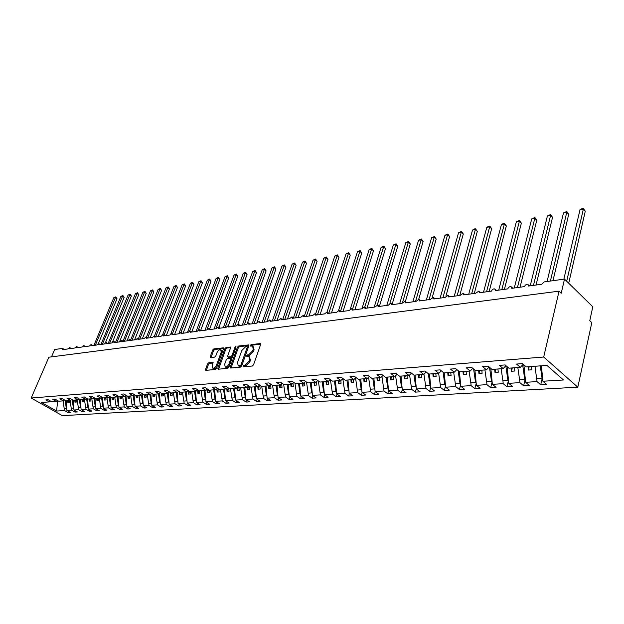 <?xml version="1.0" encoding="UTF-8"?>
<svg xmlns="http://www.w3.org/2000/svg" width="624" height="624" viewBox="0 0 624 624"><rect width="100%" height="100%" fill="white"/><g stroke="black" fill="none" stroke-linecap="round" stroke-linejoin="round"><path stroke-width="0.94" d="M242.986 366.124L243.29 366.85L252.299 365.999L253.547 364.79L260.621 344.534L260.419 343.551L251.168 344.565L250.302 345.4L250.442 346.086L252.595 346.078L253.219 349.222L252.634 350.899L248.68 354.752L246.659 355.719L246.8 356.413L248.929 356.421L249.561 359.619L248.968 361.304L245.006 365.165L242.986 366.124M249.382 356.725L250.442 360.227L249.85 361.912L245.887 365.773L244.733 365.882L243.844 366.803M260.699 344.175L252.034 345.173L251.168 346.047M253.048 346.39L254.093 349.838L253.508 351.507L249.553 355.36L248.399 355.485L247.517 356.382M208.744 362.762L207.574 363.917L205.561 369.369L205.725 370.352L215.21 369.502L216.395 368.332L223.501 348.8L223.337 347.841L213.845 348.886L212.675 350.041L210.28 356.554L210.436 357.521L214.601 357.123L215.779 355.961L216.973 352.708C218.018 350.501 219.281 349.487 220.748 349.674L221.192 352.24L216.512 365.087C215.459 367.302 214.204 368.316 212.745 368.129L212.293 365.5L212.909 362.388L208.744 362.762L209.617 363.34L208.439 364.494L206.349 370.336M543.699 357.022L31.2 398.026L62.322 415.646L577.808 387.184L543.699 357.022L559.065 291.158L561.226 293.241L564.509 279.092L544.292 281.884L541.702 284.255L528.606 286.042L527.943 284.365C526.406 284.099 525.268 284.848 524.519 286.603L511.766 288.343L511.134 286.673C509.644 286.424 508.529 287.165 507.796 288.881L495.37 290.581L494.762 288.928C493.319 288.686 492.227 289.419 491.501 291.112L479.396 292.765L478.811 291.127L475.621 293.28L463.827 294.887L463.258 293.264L460.145 295.394L448.648 296.962L448.102 295.347L445.06 297.453L433.844 298.982L433.321 297.383L430.342 299.458L419.398 300.955L418.899 299.372L415.982 301.423L405.304 302.882L404.82 301.306L401.973 303.334L391.544 304.762L391.084 303.194L388.292 305.198L378.113 306.595L377.668 305.042L374.938 307.024L364.993 308.381L364.564 306.844L361.889 308.81L352.178 310.136L351.764 308.607L349.144 310.549L339.651 311.844L339.261 310.331L336.687 312.25L327.405 313.513L327.031 312.016L324.503 313.911L315.432 315.151L315.073 313.661L312.593 315.541L303.724 316.75L303.381 315.276L300.947 317.132L292.266 318.318L291.946 316.852L289.559 318.685L281.057 319.847L280.753 318.388L278.405 320.206L270.091 321.344L269.794 319.901L267.493 321.695L259.358 322.811L259.077 321.376L256.815 323.154L248.843 324.246L248.578 322.826L246.355 324.581L238.547 325.65L238.29 324.238L236.106 325.985L228.462 327.031L228.22 325.627L226.075 327.35L218.579 328.38L218.353 326.992L216.239 328.7L208.9 329.698L208.681 328.325L206.599 330.01L199.407 330.993L199.204 329.628L197.153 331.305L190.102 332.264L189.907 330.907L187.894 332.569L180.976 333.512L180.796 332.163L178.815 333.809L172.029 334.737L171.857 333.395L169.907 335.026L163.254 335.93L163.09 334.604L161.171 336.219L154.635 337.108L154.487 335.79L152.599 337.389L146.188 338.263L146.047 336.952L144.183 338.536L137.896 339.394L137.764 338.099L135.923 339.667L129.753 340.509L129.636 339.222L127.819 340.766L121.758 341.601L121.649 340.322L119.863 341.858L113.911 342.67L113.81 341.398L112.047 342.927L106.205 343.723L106.111 342.459L104.372 343.972L98.631 344.76L98.545 343.504L96.829 345.002L91.19 345.774L91.112 344.526L89.427 346.016L83.881 346.772L83.811 345.54L82.15 347.006L76.697 347.747L76.635 346.523L74.989 347.981L69.638 348.715L69.584 347.498L67.961 348.941L62.696 349.666L62.447 348.434L54.694 349.502L51.511 356.866M31.2 398.026L48.875 357.209L559.065 291.158M230.334 367.006L230.755 368.035L240.513 367.115L241.745 365.914L248.828 345.891L248.641 344.916L238.641 346.016L237.432 347.201L230.334 367.006L231.122 368.004M227.698 368.324L218.189 369.221L217.792 368.199L224.897 348.637L226.083 347.467L230.365 347.03L230.537 347.989L227.674 355.93L227.846 356.905L230.794 356.647L232.003 355.469L234.983 347.17L235.997 346.359L228.907 367.138L227.698 368.324M542.248 378.253L540.743 384.751L546.601 384.407L542.919 381.241L563.495 379.977L546.905 365.391L526.258 366.904L522.428 363.613L516.547 364.057L520.377 367.341L508.911 368.176L505.073 364.931L499.348 365.368L503.194 368.597L492.032 369.416L488.186 366.218L482.609 366.639L486.463 369.821L475.597 370.625L471.744 367.474L466.323 367.887L470.176 371.023L459.599 371.795L455.738 368.69L450.45 369.088L454.311 372.185L444.007 372.941L440.146 369.876L434.998 370.266L438.859 373.316L428.813 374.057L424.952 371.038L419.929 371.42L423.797 374.423L414.001 375.141L410.14 372.161L405.249 372.536L409.11 375.5L399.563 376.202L395.694 373.261L390.928 373.628L394.789 376.553L385.468 377.231L381.615 374.338L376.958 374.689L380.812 377.575L371.725 378.245L367.871 375.383L363.324 375.726L367.177 378.573L358.309 379.228L354.455 376.405L350.017 376.74L353.87 379.556L345.205 380.188L341.359 377.403L337.03 377.731L340.876 380.507L332.413 381.124L328.575 378.378L324.347 378.698L328.185 381.436L319.917 382.044L316.079 379.33L311.953 379.642L315.783 382.348L307.71 382.941L303.88 380.258L299.84 380.562L303.67 383.237L295.768 383.815L291.954 381.163L288.007 381.467L291.821 384.103L284.099 384.673L280.293 382.052L276.432 382.348L280.238 384.953L272.688 385.507L268.889 382.925L265.114 383.206L268.913 385.788L261.534 386.326L257.735 383.776L254.046 384.056L257.837 386.599L250.614 387.13L246.831 384.602L243.212 384.875L246.995 387.395L239.928 387.91L236.153 385.414L232.619 385.687L236.387 388.167L229.46 388.682L225.701 386.209L222.245 386.474L225.997 388.931L219.227 389.431L215.475 386.989L212.082 387.247L215.834 389.68L209.196 390.164L205.46 387.754L202.137 388.003L205.873 390.406L199.376 390.889L195.647 388.502L192.395 388.752L196.115 391.123L189.751 391.591L186.038 389.236L182.848 389.477L186.56 391.825L180.32 392.285L176.615 389.953L173.495 390.187L177.193 392.512L171.077 392.964L167.388 390.655L164.33 390.889L168.012 393.19L162.014 393.627L158.34 391.342L155.345 391.568L159.011 393.845L153.13 394.274L149.471 392.02L146.531 392.246L150.189 394.493L144.425 394.914L140.774 392.683L137.888 392.902L141.531 395.132L135.876 395.546L132.241 393.331L129.41 393.549L133.045 395.749L127.491 396.162L123.872 393.97L121.095 394.181L124.714 396.365L119.27 396.763L115.658 394.594L112.936 394.805L116.54 396.965L111.197 397.355L107.601 395.21L104.933 395.413L108.521 397.55L103.272 397.933L99.692 395.811L97.071 396.014L100.643 398.128L95.495 398.51L91.931 396.404L89.357 396.599L92.914 398.697L87.859 399.064L84.31 396.981L81.775 397.176L85.324 399.251L80.356 399.617L76.822 397.55L74.334 397.745L77.867 399.797L72.992 400.156L69.467 398.112L67.025 398.299L70.543 400.335L65.754 400.686L62.244 398.666L59.842 398.845L63.352 400.865L58.64 401.209L55.146 399.204L52.79 399.383L56.277 401.38L51.652 401.723L48.173 399.734L45.856 399.914L49.335 401.895L50.482 401.053M56.277 401.38L57.447 400.522M63.352 400.865L64.537 399.984M70.543 400.335L71.752 399.438M77.867 399.797L79.1 398.884M85.324 399.251L86.572 398.315M92.914 398.697L94.185 397.738M100.643 398.128L101.938 397.145M108.521 397.55L109.84 396.544M116.54 396.965L117.889 395.928M124.714 396.365L126.087 395.304M133.045 395.749L134.441 394.664M141.531 395.132L142.951 394.017M150.189 394.493L151.64 393.354M159.011 393.845L160.485 392.675M168.012 393.19L169.517 391.989M177.193 392.512L178.729 391.279M186.56 391.825L188.12 390.562M196.115 391.123L197.714 389.821M205.873 390.406L207.496 389.072M215.834 389.68L217.487 388.3M225.997 388.931L227.69 387.52M236.387 388.167L238.111 386.716M246.995 387.395L248.758 385.889M257.837 386.599L259.639 385.047M268.913 385.788L270.754 384.189M280.238 384.953L282.118 383.308M291.821 384.103L293.74 382.411M303.67 383.237L305.627 381.482M315.783 382.348L317.788 380.539M328.185 381.436L330.236 379.564M340.876 380.507L342.974 378.573M353.87 379.556L356.015 377.551M367.177 378.573L369.377 376.498M380.812 377.575L383.058 375.422M394.789 376.553L397.082 374.314M409.11 375.5L411.458 373.183M423.797 374.423L426.2 372.013M438.859 373.316L441.324 370.812M454.311 372.185L456.838 369.58M470.176 371.023L472.766 368.3M486.463 369.821L489.115 366.99M503.194 368.597L505.908 365.641M68.429 411.31L67.93 412.503L70.278 412.363L66.885 410.42L71.549 410.14L71.401 408.252M66.097 400.663L66.885 410.42M75.457 410.865L74.958 412.09L77.345 411.949L73.936 409.991L78.686 409.703L78.53 407.8M73.133 400.148L73.936 409.991M82.61 410.42L82.103 411.668L84.529 411.528L81.104 409.555L85.94 409.258L85.784 407.339M80.293 399.578L81.104 409.555M89.887 409.968L89.372 411.239L91.837 411.099L88.405 409.102L93.327 408.806L93.163 406.871M87.571 398.9L88.405 409.102M97.297 409.5L96.767 410.81L99.286 410.662L95.831 408.65L100.838 408.346L100.682 406.388M94.973 398.198L95.831 408.65M104.832 409.032L104.294 410.366L106.86 410.218L103.397 408.182L108.49 407.87L108.326 405.904M102.515 397.488L103.397 408.182M112.507 408.548L111.961 409.913L114.566 409.765L111.095 407.714L116.282 407.394L116.119 405.405M110.191 396.755L111.095 407.714M120.323 408.057L119.769 409.461L122.421 409.305L118.934 407.23L124.215 406.91L124.051 404.906M117.998 395.998L118.934 407.23M128.279 407.558L127.709 408.993L130.416 408.837L126.914 406.747L132.296 406.411L132.132 404.391M125.97 395.39L126.914 406.747M136.383 407.043L135.806 408.517L138.559 408.353L135.049 406.247L140.533 405.912L140.361 403.868M134.098 394.93L135.049 406.247M144.635 406.528L144.05 408.034L146.858 407.87L143.333 405.74L148.918 405.397L148.746 403.33M142.381 394.462L143.333 405.74M153.044 405.998L152.451 407.542L155.306 407.371L151.772 405.218L157.466 404.867L157.287 402.792M150.821 393.994L151.772 405.218M161.616 405.452L161.008 407.035L163.925 406.864L160.376 404.695L166.179 404.336L166 402.238M159.424 393.518L160.376 404.695M170.344 404.898L169.736 406.528L172.7 406.349L169.143 404.157L175.055 403.79L174.876 401.669M168.199 393.042L169.143 404.157M179.252 404.336L178.628 406.006L181.654 405.826L178.082 403.603L184.111 403.237L183.932 401.092M177.13 392.519L178.082 403.603M188.331 403.759L187.691 405.475L190.78 405.288L187.192 403.049L193.346 402.667L193.159 400.507M186.233 391.849L187.192 403.049M197.582 403.166L196.942 404.929L200.086 404.742L196.49 402.48L202.769 402.09L202.574 399.906M195.515 391.17L196.49 402.48M207.028 402.566L206.372 404.375L209.578 404.188L205.975 401.895L212.378 401.505L212.183 399.298M204.984 390.476L205.975 401.895M216.661 401.95L215.99 403.814L219.266 403.619L215.647 401.302L222.183 400.904L221.988 398.674M214.648 389.766L215.647 401.302M226.489 401.318L225.81 403.237L229.148 403.042L225.521 400.694L232.19 400.288L231.995 398.034M224.507 389.041L225.521 400.694M236.519 400.678L235.825 402.644L239.242 402.449L235.599 400.078L242.408 399.664L242.206 397.387M234.569 388.307L235.599 400.078M246.753 400.023L246.051 402.051L249.538 401.84L245.887 399.446L252.837 399.025L252.634 396.724M244.842 387.551L245.887 399.446M257.213 399.344L256.495 401.435L260.052 401.224L256.394 398.806L263.492 398.369L263.281 396.045M255.325 386.779L256.394 398.806M267.883 398.658L267.158 400.811L270.793 400.592L267.119 398.143L274.373 397.699L274.162 395.351M266.042 385.999L267.119 398.143M278.788 397.948L278.047 400.171L281.759 399.953L278.086 397.472L285.496 397.02L285.277 394.649M276.986 385.195L278.086 397.472M289.934 397.231L289.177 399.516L292.968 399.298L289.286 396.786L296.86 396.326L296.642 393.923M288.171 384.368L289.286 396.786M301.314 396.49L300.55 398.845L304.426 398.619L300.729 396.084L308.474 395.608L308.256 393.182M299.598 383.534L300.729 396.084M312.952 395.725L312.172 398.167L316.134 397.933L312.437 395.366L320.354 394.883L320.128 392.426M311.282 382.676L312.437 395.366M324.854 394.953L324.059 397.472L328.107 397.231L324.402 394.633L332.498 394.142L332.272 391.654M323.232 381.802L324.402 394.633M337.022 394.15L336.211 396.755L340.353 396.513L336.64 393.884L344.924 393.377L344.698 390.866M335.455 380.905L336.64 393.884M349.471 393.331L348.644 396.029L352.88 395.78L349.167 393.12L357.646 392.597L357.404 390.055M347.958 379.985L349.167 393.12M362.201 392.496L361.358 395.281L365.703 395.023L361.982 392.332L370.656 391.802L370.422 389.228M360.75 379.049L361.982 392.332M375.242 391.63L374.384 394.516L378.823 394.251L375.102 391.529L383.986 390.983L383.737 388.378M373.846 378.089L375.102 391.529M388.58 390.741L387.707 393.736L392.262 393.463L388.534 390.702L397.628 390.148L397.379 387.512M387.254 377.107L388.534 390.702M402.277 389.727L401.357 392.933L406.021 392.66L402.285 389.86L411.606 389.29L411.356 386.623M400.99 376.093L402.285 389.86M416.341 388.549L415.334 392.114L420.116 391.833L416.38 388.994L425.935 388.409L425.677 385.71M415.061 375.063L416.38 388.994M430.755 387.317L429.663 391.271L434.554 390.983L430.825 388.112L440.614 387.512L440.357 384.782M429.484 374.002L430.825 388.112M445.52 386.045L444.343 390.406L449.358 390.117L445.63 387.2L455.668 386.584L455.403 383.822M444.265 372.918L445.63 387.2M460.668 384.719L459.397 389.524L464.537 389.228L460.816 386.272L471.112 385.64L470.839 382.84M459.404 371.639L460.816 386.272M476.198 383.331L474.833 388.619L480.113 388.307L476.393 385.312L486.954 384.665L486.681 381.833M474.903 370.055L476.393 385.312M492.133 381.888L490.667 387.691L496.088 387.371L492.367 384.337L503.217 383.674L502.928 380.796M490.815 368.402L492.367 384.337M508.482 380.375L506.922 386.74L512.483 386.412L508.771 383.331L519.909 382.645L519.62 379.735M507.133 366.67L508.771 383.331M525.143 379.306L523.606 385.757L529.316 385.421L525.619 382.301L537.053 381.599L540.743 384.751M523.887 364.861L525.619 382.301M520.377 367.341L523.169 364.244M541.398 366.023L542.919 381.241M564.509 279.092L592.8 306.79L589.766 320.697L591.802 322.655L577.808 387.184M64.389 408.697L64.545 410.569L67.93 412.503M74.958 412.09L71.549 410.14M82.103 411.668L78.686 409.703M89.372 411.239L85.94 409.258M96.767 410.81L93.327 408.806M104.294 410.366L100.838 408.346M111.961 409.913L108.49 407.87M119.769 409.461L116.282 407.394M127.709 408.993L124.215 406.91M135.806 408.517L132.296 406.411M144.05 408.034L140.533 405.912M152.451 407.542L148.918 405.397M161.008 407.035L157.466 404.867M169.736 406.528L166.179 404.336M178.628 406.006L175.055 403.79M187.691 405.475L184.111 403.237M196.942 404.929L193.346 402.667M206.372 404.375L202.769 402.09M215.99 403.814L212.378 401.505M225.81 403.237L222.183 400.904M235.825 402.644L232.19 400.288M246.051 402.051L242.408 399.664M256.495 401.435L252.837 399.025M267.158 400.811L263.492 398.369M278.047 400.171L274.373 397.699M289.177 399.516L285.496 397.02M300.55 398.845L296.86 396.326M312.172 398.167L308.474 395.608M324.059 397.472L320.354 394.883M336.211 396.755L332.498 394.142M348.644 396.029L344.924 393.377M361.358 395.281L357.646 392.597M374.384 394.516L370.656 391.802M387.707 393.736L383.986 390.983M401.357 392.933L397.628 390.148M415.334 392.114L411.606 389.29M429.663 391.271L425.935 388.409M444.343 390.406L440.614 387.512M459.397 389.524L455.668 386.584M474.833 388.619L471.112 385.64M490.667 387.691L486.954 384.665M506.922 386.74L503.217 383.674M523.606 385.757L519.909 382.645M57.673 400.655L56.597 411.052L64.545 410.569M56.597 411.052L41.457 402.472L49.335 401.895M67.72 400.546L67.883 402.644L69.295 402.542L69.124 400.444M74.786 400.023L74.958 402.145L76.385 402.043L76.214 399.922M81.978 399.5L82.15 401.63L83.608 401.528L83.429 399.391M89.294 398.962L89.474 401.115L90.948 401.006L90.776 398.853M96.743 398.416L96.923 400.585L98.428 400.483L98.249 398.307M104.325 397.855L104.504 400.046L106.041 399.937L105.862 397.745M112.047 397.293L112.226 399.5L113.794 399.391L113.607 397.176M119.909 396.716L120.089 398.947L121.68 398.837L121.493 396.599M127.912 396.131L128.099 398.377L129.722 398.268L129.535 396.006M136.071 395.53L136.258 397.8L137.904 397.683L137.717 395.405M144.37 394.891L144.565 397.215L146.25 397.098L146.055 394.797M152.825 394.087L153.036 396.614L154.752 396.49L154.557 394.173M161.437 393.268L161.671 396.006L163.41 395.881L163.215 393.541M170.212 392.418L170.461 395.382L172.247 395.257L172.045 392.894M179.158 391.552L179.431 394.75L181.249 394.618L181.046 392.231M188.284 390.663L188.581 394.103L190.429 393.97L190.219 391.56M197.605 389.914L197.909 393.44L199.797 393.307L199.586 390.874M207.129 389.376L207.425 392.769L209.344 392.629L209.134 390.125M216.848 388.838L217.129 392.075L219.094 391.942L218.86 389.189M226.769 388.292L227.042 391.381L229.047 391.232L228.782 388.229M236.894 387.738L237.151 390.663L239.203 390.515L238.914 387.239M247.237 387.184L247.478 389.93L249.569 389.782L249.257 386.225M257.79 386.599L258.024 389.181L260.161 389.033L259.818 385.172M268.562 385.811L268.788 388.424L270.972 388.268L270.621 384.306M279.56 385L279.794 387.644L282.025 387.488L281.681 383.69M290.8 384.181L291.041 386.849L293.319 386.685L292.991 383.074M302.289 383.339L302.531 386.038L304.863 385.866L304.551 382.45M314.028 382.473L314.278 385.203L316.664 385.031L316.368 381.818M326.04 381.592L326.297 384.353L328.731 384.181L328.458 381.186M338.325 380.695L338.582 383.479L341.078 383.308L340.821 380.507M350.899 379.766L351.156 382.59L353.707 382.411L353.449 379.587M363.761 378.83L364.026 381.685L366.639 381.498L366.374 378.635M376.927 377.863L377.2 380.749L379.868 380.562L379.603 377.668M390.413 376.873L390.686 379.798L393.424 379.603L393.151 376.67M404.227 375.859L404.508 378.815L407.308 378.62L407.027 375.656M418.376 374.821L418.657 377.816L421.535 377.614L421.247 374.611M432.877 373.753L433.165 376.787L436.114 376.584L435.817 373.542M447.743 372.668L448.04 375.734L451.058 375.523L450.762 372.442M462.992 371.545L463.289 374.657L466.385 374.439L466.089 371.319M478.631 370.399L478.936 373.55L482.118 373.324L481.806 370.165M494.676 369.221L494.996 372.411L498.256 372.185L497.936 368.987M511.157 368.012L511.469 371.249L514.823 371.007L514.504 367.77M528.068 366.772L528.395 370.048L531.835 369.806L531.508 366.522M534.955 366.265L537.053 381.599M529.199 366.694L528.395 370.048M512.288 367.934L511.469 371.249M495.815 369.143L494.996 372.411M479.77 370.313L478.936 373.55M464.131 371.459L463.289 374.657M448.89 372.583L448.04 375.734M434.023 373.675L433.165 376.787M419.523 374.735L418.657 377.816M405.374 375.773L404.508 378.815M391.568 376.787L390.686 379.798M378.082 377.777L377.2 380.749M364.915 378.745L364.026 381.685M352.053 379.688L351.156 382.59M339.479 380.609L338.582 383.479M327.194 381.506L326.297 384.353M315.182 382.387L314.278 385.203M303.443 383.253L302.531 386.038M292.001 383.947L291.041 386.849M280.886 384.384L279.794 387.644M270.013 384.836L268.788 388.424M259.366 385.289L258.024 389.181M248.859 385.96L247.478 389.93M238.462 386.942L237.151 390.663M228.275 387.902L227.042 391.381M218.299 388.83L217.129 392.075M208.525 389.735L207.425 392.769M198.947 390.616L197.909 393.44M189.556 391.466L188.581 394.103M180.359 392.278L179.431 394.75M171.389 392.941L170.461 395.382M162.591 393.588L161.671 396.006M153.956 394.22L153.036 396.614M145.493 394.836L144.565 397.215M137.179 395.444L136.258 397.8M129.02 396.045L128.099 398.377M121.009 396.638L120.089 398.947M113.147 397.215L112.226 399.5M105.425 397.777L104.504 400.046M97.835 398.33L96.923 400.585M90.386 398.884L89.474 401.115M83.062 399.415L82.15 401.63M75.871 399.945L74.958 402.145M68.796 400.468L67.883 402.644M248.914 345.532L239.507 346.616L238.298 347.802L231.215 367.598M240.146 365.633L241.012 364.798L247.229 347.24L247.096 346.554L245.716 346.671L241.808 350.493L237.557 362.443L238.173 365.648L240.146 365.633L241.028 366.233L241.894 365.391L241.012 364.798M247.198 346.624L248.102 347.841L241.894 365.391M238.625 365.953L239.819 366.35L238.937 365.75M241.028 366.233L239.819 366.35M230.623 347.638L226.949 348.059L225.763 349.229L218.579 369.182M228.595 357.412L231.668 357.24L232.869 356.062L235.849 347.763L234.983 347.17M224.679 364.221L225.163 366.881C226.668 367.076 227.947 366.054 229.008 363.792L230.662 359.198L230.24 358.184L227.534 358.465L226.333 359.642L224.679 364.221M225.701 367.24L226.036 367.466C227.542 367.669 228.829 366.639 229.882 364.385L229.008 363.792M230.607 358.301L231.535 359.791L229.882 364.385M213.166 362.981L209.617 363.34M213.299 368.495L213.619 368.706C214.937 368.932 216.146 368.043 217.238 366.031M222.167 352.466L221.075 349.892M223.587 348.449L214.703 349.471L213.541 350.626L211.052 357.505M568.714 283.21L585.273 211.232L583.346 209.173L579.992 209.804L563.862 279.185M579.992 209.804L581.958 208.603L583.292 208.354L583.346 209.173L566.693 281.229M583.292 208.354L585.273 211.232M540.259 365.882L542.045 378.308L536.741 378.643M542.045 378.308L542.607 378.16M552.981 280.691L568.698 214.328L566.764 212.3L563.495 212.917L547.084 281.502M563.495 212.917L566.748 211.481L566.764 212.3L550.407 281.042M566.748 211.481L568.698 214.328M517.834 367.52L519.589 379.735L525.314 379.259M522.655 364.814L524.753 379.408M524.105 367.091L523.778 364.767M536.047 285.028L552.529 217.347L550.586 215.35L547.404 215.951L530.228 285.823M547.404 215.951L550.602 214.539L550.586 215.35L533.465 285.379M550.602 214.539L552.529 217.347M501.158 368.745L502.897 380.796L508.482 380.336M505.807 365.758L507.928 380.476M507.273 368.137L507.055 366.608M520.034 287.212L536.757 220.295L534.807 218.33L531.695 218.915L514.277 287.999M531.695 218.915L534.854 217.519L534.807 218.33L517.436 287.57M534.854 217.519L536.757 220.295M484.918 369.938L486.634 381.833L492.079 381.381M489.481 367.294L491.533 381.521M490.885 369.166L490.768 368.371M504.403 289.349L521.36 223.174L519.402 221.239L516.368 221.809L498.716 290.121M516.368 221.809L519.48 220.428L519.402 221.239L501.797 289.7M519.48 220.428L521.36 223.174M469.092 371.101L470.792 382.84L476.104 382.403M473.608 368.995L475.566 382.535M489.161 291.431L506.321 225.982L504.371 224.071L501.407 224.632L483.53 292.196M501.407 224.632L503.287 223.493L504.473 223.275L504.371 224.071L486.541 291.79M504.473 223.275L506.321 225.982M453.671 372.232L455.348 383.822L460.535 383.393M458.133 370.617L459.997 383.526M474.279 293.459L491.642 228.719L489.684 226.84L486.79 227.386L468.718 294.224M486.79 227.386L488.654 226.262L489.817 226.044L489.684 226.84L471.65 293.818M489.817 226.044L491.642 228.719M438.633 373.331L440.287 384.782L445.357 384.361M443.048 372.177L444.826 384.493M459.755 295.441L477.305 231.403L475.34 229.546L472.508 230.084L454.249 296.197M472.508 230.084L474.365 228.969L475.496 228.758L475.34 229.546L457.119 295.807M475.496 228.758L477.305 231.403M423.946 374.267L425.607 385.718L430.56 385.304M428.329 373.675L430.03 385.437M445.949 296.026L463.289 234.023L461.323 232.19L458.562 232.713L440.131 298.124M458.562 232.713L461.503 231.403L461.323 232.19L442.923 297.742M461.503 231.403L463.289 234.023M409.594 375.016L411.278 386.63L416.122 386.225M413.969 375.118L415.6 386.357M432.253 297.406L449.592 236.582L447.626 234.78L444.928 235.287L426.332 300.011M444.928 235.287L447.829 233.992L429.062 299.637M447.829 233.992L449.592 236.582M395.593 375.765L397.301 387.52L402.028 387.13M399.906 376.178L401.513 387.247M418.704 299.309L436.199 239.078L434.234 237.307L431.597 237.799L412.854 301.852M431.597 237.799L434.46 236.527L415.522 301.486M434.46 236.527L436.199 239.078M381.927 376.506L383.651 388.385L388.276 388.003M386.178 377.185L387.761 388.128M405.311 301.712L423.111 241.527L421.145 239.772L418.556 240.263L399.68 303.646M418.556 240.263L421.387 239L402.613 302.195M421.387 239L423.111 241.527M368.581 377.247L370.321 389.236L374.852 388.861M372.77 378.167L374.345 388.978M392.192 304.099L410.303 243.922L408.338 242.19L405.803 242.666L386.802 305.409M405.803 242.666L408.595 241.418L389.875 303.326M408.595 241.418L410.303 243.922M355.555 377.98L357.31 390.062L361.741 389.696M359.681 379.127L361.234 389.813M379.369 306.415L397.769 246.262L395.803 244.553L393.331 245.021L374.205 307.125M393.331 245.021L396.084 243.789L377.263 304.964M396.084 243.789L397.769 246.262M342.826 378.706L344.588 390.874L348.925 390.515M346.889 380.063L348.426 390.624M366.998 308.108L385.507 248.555L383.542 246.87L381.124 247.322L361.928 308.701M381.124 247.322L383.846 246.106L364.798 306.992M383.846 246.106L385.507 248.555M330.424 379.696L332.163 391.661L336.406 391.31M334.394 380.983L335.915 391.427M354.9 309.761L373.503 250.793L371.537 249.132L369.174 249.577L350.321 308.942M369.174 249.577L371.857 248.375L352.521 309.208M371.857 248.375L373.503 250.793M318.341 380.929L320.018 392.434L324.168 392.09M322.179 381.88L323.677 392.2M343.06 311.376L361.756 252.993L359.791 251.347L357.474 251.784L338.621 310.3M357.474 251.784L360.126 250.591L340.525 311.321M360.126 250.591L361.756 252.993M306.524 382.106L308.139 393.19L312.211 392.855M310.229 382.754L311.719 392.964M331.469 312.959L350.243 255.146L348.286 253.523L346.016 253.945L327.038 312.023M346.016 253.945L348.637 252.767L328.801 313.326M348.637 252.767L350.243 255.146M294.965 383.253L296.517 393.931L300.511 393.604M298.553 383.612L300.027 393.705M320.12 314.512L338.972 257.252L337.015 255.645L334.792 256.066L315.588 314.059M334.792 256.066L337.381 254.896L317.46 314.878M337.381 254.896L338.972 257.252M283.655 384.361L285.16 394.657L289.06 394.329M287.126 384.446L288.584 394.438M309.013 316.025L327.928 259.311L325.978 257.728L323.794 258.141L304.379 316.025M323.794 258.141L326.36 256.987L306.345 316.391M326.36 256.987L327.928 259.311M272.587 385.437L274.037 395.359L277.867 395.047M275.948 385.265L277.391 395.148M298.132 317.515L317.109 261.331L315.159 259.771L313.022 260.169L293.397 317.936M313.022 260.169L315.549 259.03L295.472 317.881M315.549 259.03L317.109 261.331M261.729 386.311L263.156 396.053L266.908 395.741M265.013 386.069L266.44 395.842M287.477 318.973L306.509 263.312L304.559 261.768L302.461 262.166L282.703 319.621M302.461 262.166L304.964 261.035L284.809 319.332M304.964 261.035L306.509 263.312M251.09 387.091L252.502 396.731L256.183 396.427M254.303 386.857L255.715 396.529M277.025 320.393L296.111 265.255L294.161 263.734L292.11 264.116L272.306 321.04M292.11 264.116L294.583 263L274.373 320.759M294.583 263L296.111 265.255M240.677 387.855L242.065 397.394L245.677 397.098M243.82 387.629L245.216 397.192M266.791 321.797L285.917 267.166L283.975 265.652L281.962 266.035L262.119 322.429M281.962 266.035L284.404 264.927L264.139 322.156M284.404 264.927L285.917 267.166M230.474 388.604L231.855 398.042L235.396 397.753M233.548 388.378L234.936 397.847M256.76 323.162L275.917 269.03L273.983 267.54L272.009 267.914L252.127 323.794M272.009 267.914L274.427 266.815L254.108 323.528M274.427 266.815L275.917 269.03M220.475 389.337L221.848 398.681L225.319 398.393M223.493 389.119L224.866 398.486M247.408 323.138L266.113 270.863L264.178 269.389L262.244 269.755L242.33 325.135M262.244 269.755L264.638 268.671L244.273 324.87M264.638 268.671L266.113 270.863M210.686 390.055L212.043 399.305L215.452 399.025M213.642 389.836L214.999 399.118M237.861 324.207L256.495 272.657L254.569 271.198L252.665 271.557L232.729 326.446M252.665 271.557L255.029 270.488L234.632 326.188M255.029 270.488L256.495 272.657M201.084 390.757L202.433 399.914L205.78 399.641M203.986 390.546L205.335 399.734M228.329 325.697L247.057 274.42L245.131 272.984L243.266 273.335L223.306 327.733M243.266 273.335L245.606 272.275L225.178 327.475M245.606 272.275L247.057 274.42M191.685 391.451L193.011 400.514L196.295 400.241M194.524 391.24L195.858 400.335M218.907 327.374L237.799 276.151L235.872 274.724L234.047 275.075L214.063 328.996M234.047 275.075L236.363 274.022L215.896 328.747M236.363 274.022L237.799 276.151M182.458 392.129L183.776 401.099L187.005 400.834M185.242 391.919L186.568 400.928M209.656 328.996L228.704 277.852L226.793 276.44L224.991 276.783L205 330.229M224.991 276.783L227.284 275.738L207.129 329.105M227.284 275.738L228.704 277.852M173.417 392.792L174.72 401.677L177.895 401.411M176.147 392.59L177.458 401.505M200.593 330.58L219.781 279.521L217.87 278.125L216.107 278.46L196.1 331.445M216.107 278.46L218.369 277.43L198.409 329.761M218.369 277.43L219.781 279.521M164.549 393.44L165.844 402.246L168.956 401.981M167.224 393.245L168.527 402.074M191.716 332.046L211.013 281.159L209.11 279.778L207.379 280.106L187.364 332.639M207.379 280.106L209.617 279.084L189.688 330.868M209.617 279.084L211.013 281.159M155.852 394.079L157.131 402.8L160.189 402.542M158.48 393.884L159.76 402.628M183.105 333.224L202.41 282.766L200.507 281.401L198.806 281.72L178.792 333.809M198.806 281.72L201.029 280.706L180.991 332.296M201.029 280.706L202.41 282.766M147.319 394.703L148.582 403.346L151.593 403.088M149.893 394.516L151.164 403.182M174.65 334.378L193.955 284.349L192.059 282.992L190.39 283.312L170.867 333.7M190.39 283.312L192.582 282.305L172.419 333.77M192.582 282.305L193.955 284.349M138.941 395.32L140.197 403.876L143.153 403.627M141.469 395.132L142.732 403.712M166.351 335.509L185.648 285.901L183.76 284.56L182.114 284.872L162.692 334.597M182.114 284.872L184.291 283.873L164.003 335.213M184.291 283.873L185.648 285.901M130.72 395.92L131.968 404.399L134.87 404.157M133.185 395.639L134.456 404.243M158.2 336.625L177.489 287.422L175.609 286.096L173.995 286.4L154.534 335.813M173.995 286.4L176.147 285.418L155.743 336.617M176.147 285.418L177.489 287.422M122.647 396.513L123.887 404.914L126.742 404.672M125.05 396.1L126.329 404.758M150.189 337.717L169.471 288.92L167.591 287.609L166.007 287.906L146.445 337.21M166.007 287.906L168.137 286.931L147.631 337.99M168.137 286.931L169.471 288.92M114.73 397.098L115.955 405.421L118.763 405.187M117.07 396.56L118.349 405.265M142.319 338.793L161.593 290.394L159.721 289.091L158.161 289.388L138.497 338.575M158.161 289.388L160.274 288.421L139.737 339.144M160.274 288.421L161.593 290.394M106.946 397.667L108.163 405.912L110.924 405.686M109.223 397.012L110.518 405.764M134.581 339.846L153.847 291.837L151.975 290.558L150.446 290.846L130.689 339.901M150.446 290.846L152.537 289.887L132.015 340.197M152.537 289.887L153.847 291.837M99.31 398.229L100.511 406.403L103.233 406.169M101.525 397.457L102.827 406.255M126.984 340.883L146.227 293.264L144.37 291.993L142.865 292.274L123.014 341.195M142.865 292.274L144.932 291.33L124.418 341.234M144.932 291.33L146.227 293.264M91.798 398.775L92.999 406.879L95.667 406.653M93.967 397.901L95.269 406.731M119.512 341.905L138.739 294.661L136.89 293.405L135.408 293.686L115.479 342.459L113.919 341.468M135.408 293.686L137.459 292.742L116.961 342.256M137.459 292.742L138.739 294.661M84.427 399.321L85.613 407.347L88.241 407.129M86.533 398.346L87.844 407.207M112.453 342.209L131.375 296.041L129.527 294.793L128.076 295.066L108.17 343.457M128.076 295.066L130.104 294.138L109.621 343.255M130.104 294.138L131.375 296.041M77.181 399.851L78.359 407.807L80.948 407.589M79.264 398.978L80.551 407.675M105.487 342.584L124.137 297.391L122.296 296.158L120.861 296.423L100.979 344.432M120.861 296.423L122.873 295.503L102.406 344.237M122.873 295.503L124.137 297.391M70.06 400.374L71.23 408.268L73.78 408.049M72.134 399.656L73.382 408.127M98.42 343.481L117.008 298.724L115.175 297.5L113.763 297.765L93.912 345.4M113.763 297.765L115.76 296.852L95.316 345.212M115.76 296.852L117.008 298.724M63.063 400.889L64.217 408.712L66.729 408.502M65.114 400.319L66.339 408.572M245.887 365.773L245.006 365.165M249.85 361.912L248.968 361.304M250.442 360.227L249.561 359.619M248.399 355.485L247.525 354.877M249.553 355.36L248.68 354.752M253.508 351.507L252.634 350.899M254.093 349.838L253.219 349.222M252.034 345.173L251.168 344.565M260.684 343.894L260.153 343.52M244.733 365.882L243.851 365.282M238.298 347.802L237.432 347.201M239.507 346.616L238.641 346.016M248.89 345.236L248.383 344.885M248.102 347.841L247.229 347.24M218.665 368.784L217.792 368.199M225.763 349.229L224.897 348.637M226.949 348.059L226.083 347.467M230.607 347.326L230.123 346.999M228.953 357.529L228.088 356.936M231.668 357.24L230.794 356.647M232.869 356.062L232.003 355.469M231.535 359.791L230.662 359.198M213.143 362.661L212.683 362.357M217.37 365.656L216.512 365.087M222.043 352.817L221.192 352.24M211.146 357.139L210.28 356.554M213.541 350.626L212.675 350.041M214.703 349.471L213.845 348.886M223.571 348.137L223.103 347.818M206.435 369.946L205.561 369.369M208.439 364.494L207.574 363.917M529.589 285.909L528.52 284.911M512.788 288.202L511.68 287.188M496.423 290.441L495.284 289.403M480.48 292.617L479.31 291.572M464.942 294.739L463.733 293.678M449.787 296.806L448.555 295.737M435.014 298.826L433.75 297.749M420.592 300.791L419.305 299.707M406.52 302.71L405.21 301.626M392.792 304.59L391.451 303.498M379.376 306.423L378.019 305.323M366.28 308.209L364.9 307.117M353.48 309.956L352.084 308.864M340.969 311.665L339.557 310.573M328.747 313.334L327.319 312.242M316.789 314.964L315.346 313.872M305.097 316.563L303.646 315.471M293.654 318.123L292.196 317.039M282.461 319.652L280.987 318.568M271.51 321.149L270.028 320.065M260.785 322.616L259.295 321.532M250.286 324.051L248.781 322.975M239.998 325.455L238.493 324.379M229.928 326.828L228.407 325.759M220.054 328.177L218.533 327.116M210.382 329.495L208.853 328.442M200.897 330.79L199.368 329.745M191.607 332.062L190.07 331.016M182.489 333.302L180.944 332.264M173.55 334.526L172.006 333.497M164.775 335.728L163.231 334.698M156.172 336.898L154.619 335.884M147.724 338.052L146.18 337.038M139.441 339.183L137.888 338.177M131.305 340.298L129.753 339.292M123.31 341.383L121.766 340.392M107.765 343.512L106.213 342.529M100.199 344.542L98.647 343.567M92.758 345.556L91.213 344.588M85.457 346.554L83.905 345.595M78.273 347.537L76.729 346.577M71.214 348.496L69.67 347.552M64.28 349.448L62.735 348.504M239.054 366.249L238.173 365.648M228.719 357.497L227.846 356.905M226.036 367.466L225.163 366.881M213.619 368.706L212.745 368.129"/></g></svg>

